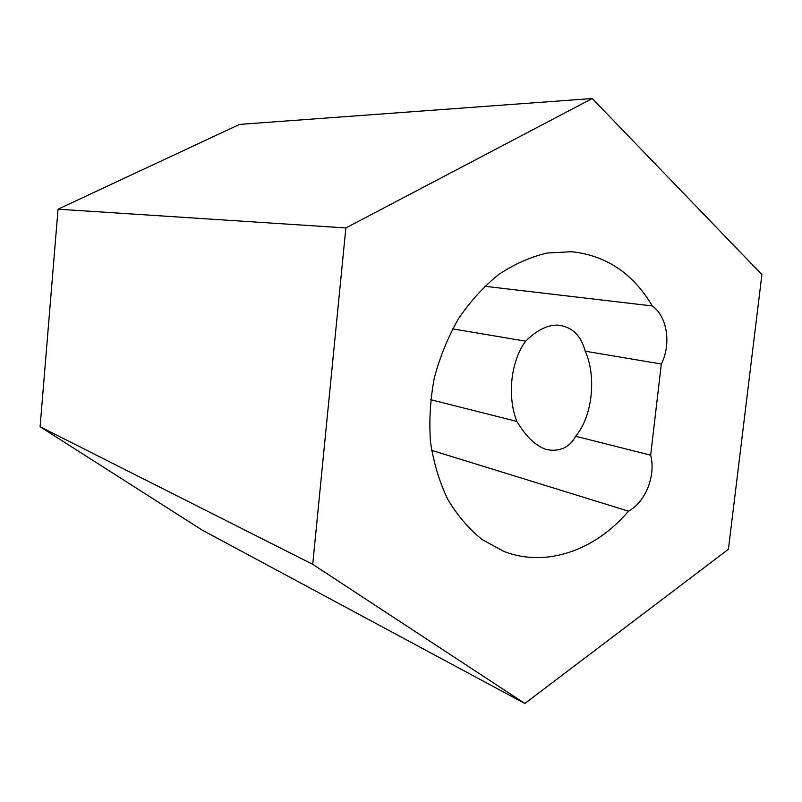 <?xml version="1.0" encoding="UTF-8"?>
<svg xmlns="http://www.w3.org/2000/svg" width="802" height="802" viewBox="0 0 802 802"><rect width="100%" height="100%" fill="white"/><g stroke="black" fill="none" stroke-linecap="round" stroke-linejoin="round"><path stroke-width="1.2" d="M430.624 399.667L516.869 421.431C506.974 396.559 510.784 361.07 525.641 341.171C537.039 330.003 547.916 324.66 558.262 325.151C572.117 326.865 581.099 335.547 585.209 351.196C596.828 376.88 592.267 416.779 575.635 436.258C570.382 446.123 562.102 450.774 550.804 450.213L545.861 449.361C535.415 445.671 525.751 436.358 516.869 421.431M452.609 328.87L525.641 341.171M728.416 549.28L761.9 274.595L592.247 98.516L345.862 227.948L312.72 564.317L524.859 703.484L728.416 549.28M585.209 351.196L661.319 364.018C671.444 344.128 667.264 316.289 652.277 305.953L484.709 286.264M575.635 436.258L650.663 455.185L661.319 364.018M650.663 455.185C656.046 475.466 645.5 502.232 628.467 511.155L431.626 450.333M652.277 305.953C633.149 273.512 606.242 255.427 571.545 251.708L547.024 253.041C530.423 256.971 514.333 264.119 498.734 274.484C483.746 286.575 470.373 301.261 458.604 318.534C448.037 337 439.937 356.84 434.293 378.043C430.223 399.607 428.97 421 430.524 442.213C433.681 462.874 439.406 481.892 447.706 499.275C457.29 515.355 468.729 528.749 482.002 539.465L503.546 551.265C545.821 568.047 595.385 550.423 628.467 511.155M592.247 98.516L239.557 124.4L58.045 209.182L40.1 426.744L202.194 530.102L524.859 703.484M40.1 426.744L312.72 564.317M58.045 209.182L345.862 227.948M554.052 450.263L550.804 450.213"/></g></svg>
